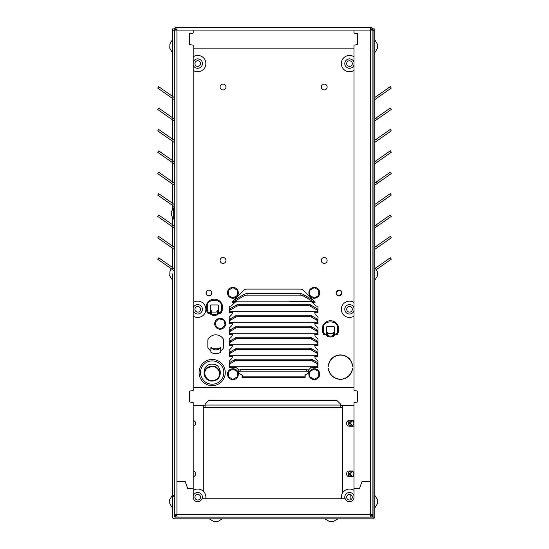 <?xml version="1.0" encoding="UTF-8"?>
<svg xmlns="http://www.w3.org/2000/svg" width="549" height="549" viewBox="0 0 549 549"><rect width="100%" height="100%" fill="white"/><g stroke="black" fill="none" stroke-linecap="round" stroke-linejoin="round"><path stroke-width="0.82" d="M174.308 497.229L174.308 496.529M174.308 501.553C174.308 495.074 174.308 495.074 174.308 501.553C174.308 508.024 174.308 508.024 174.308 501.553M174.308 46.24C174.308 39.761 174.308 39.761 174.308 46.24C174.308 52.718 174.308 52.718 174.308 46.24M174.308 271.35L174.308 273.896C174.308 280.374 174.308 280.374 174.308 273.896M174.308 289.316L174.308 295.184M208.943 295.911A2.937 2.937 0 0 1 206.005 292.974A2.937 2.937 0 0 1 208.943 290.044A2.937 2.937 0 0 1 211.873 292.974A2.937 2.937 0 0 1 208.943 295.911M223.018 263.39A2.937 2.937 0 0 1 220.08 260.452A2.937 2.937 0 0 1 223.018 257.515A2.937 2.937 0 0 1 225.955 260.452A2.937 2.937 0 0 1 223.018 263.39M223.018 89.933A2.937 2.937 0 0 1 220.08 87.003A2.937 2.937 0 0 1 223.018 84.066A2.937 2.937 0 0 1 225.955 87.003A2.937 2.937 0 0 1 223.018 89.933M324.198 89.933A2.937 2.937 0 0 1 321.261 87.003A2.937 2.937 0 0 1 324.198 84.066A2.937 2.937 0 0 1 327.135 87.003A2.937 2.937 0 0 1 324.198 89.933M324.198 263.39A2.937 2.937 0 0 1 321.261 260.452A2.937 2.937 0 0 1 324.198 257.515A2.937 2.937 0 0 1 327.135 260.452A2.937 2.937 0 0 1 324.198 263.39M210.878 350.969A8.818 8.818 0 0 1 207.838 347.462L207.838 339.838A8.818 8.818 0 0 1 223.738 339.838L223.738 347.462A8.818 8.818 0 0 1 220.705 350.969M328.453 368.015A12.023 12.023 0 0 0 340.442 379.146A12.023 12.023 0 0 0 352.431 368.015L352.609 368.029A12.195 12.195 0 0 1 340.442 379.318A12.195 12.195 0 0 1 328.281 368.029L328.453 368.015M334.821 334.856A7.226 7.226 0 0 1 334.314 335.206M334.314 335A7.055 7.055 0 0 0 334.526 334.856L336.544 334.856A0.865 0.865 0 0 0 337.333 334.341L338.328 332.131A0.865 0.865 0 0 0 338.404 331.774L338.404 326.497A8.331 8.331 0 0 0 322.558 326.497L322.558 331.774A0.865 0.865 0 0 0 322.64 332.131L323.629 334.341A0.865 0.865 0 0 0 324.425 334.856L326.463 334.856A7.055 7.055 0 0 0 326.648 335M218.687 313.294A7.226 7.226 0 0 1 218.173 313.644M339.028 295.911A2.937 2.937 0 0 1 336.091 292.974A2.937 2.937 0 0 1 339.028 290.044A2.937 2.937 0 0 1 341.965 292.974A2.937 2.937 0 0 1 339.028 295.911M311.702 350.235L311.702 348.814L316.649 351.648A3.617 2.072 180 0 1 317.706 353.117L317.706 354.537A3.617 2.072 180 0 0 316.649 353.069L311.702 350.235A3.617 2.072 180 0 0 309.149 349.624L238.067 349.624A3.617 2.072 180 0 0 235.514 350.235L230.566 353.069A3.617 2.072 180 0 0 229.509 354.537L229.221 356.493L229.221 350.152L231.342 347.97A3.617 3.617 0 0 0 232.399 345.506L229.221 345.506L229.221 339.165L231.342 336.983A3.617 3.617 0 0 0 232.399 334.526L229.221 334.526L229.221 328.178L231.342 326.003A3.617 3.617 0 0 0 232.399 323.539L229.221 323.539L229.221 317.198L231.342 315.016A3.617 3.617 0 0 0 232.399 312.553L229.221 312.553L229.221 306.177L230.299 306.177A1.86 1.86 0 0 0 231.609 305.635L234.855 302.389L232.193 302.465L232.042 302.094L243.962 290.174A3.617 3.617 0 0 1 246.515 289.11L300.701 289.11A3.617 3.617 0 0 1 303.254 290.174L315.174 302.094L315.023 302.465L312.36 302.389L315.606 305.635A1.86 1.86 0 0 0 316.917 306.177L317.995 306.177L317.995 312.553L314.817 312.553A3.617 3.617 0 0 0 315.874 315.016L317.995 317.198L317.995 323.539L314.817 323.539L314.529 322.805L317.706 322.805L317.706 323.539M238.987 370.218L236.393 367.624L234.197 367.624A0.439 0.439 0 0 1 233.874 367.48L229.221 367.48L229.221 361.139L231.342 358.957A3.617 3.617 0 0 0 232.399 356.493L232.941 355.759L317.706 355.759L317.706 356.493L314.817 356.493L314.529 355.759M242.274 376.861L304.942 376.861L304.942 375.193L308.058 373.409A2.313 1.324 180 0 0 308.737 372.469A2.313 1.324 180 0 0 306.424 371.145L240.791 371.145A2.313 1.324 180 0 0 238.479 372.469A2.313 1.324 180 0 0 239.158 373.409L242.274 375.193L242.13 378.028L241.985 375.029M305.23 375.029L305.086 378.028L304.942 377.595L242.274 377.595M314.817 356.493A3.617 3.617 0 0 0 315.874 358.957L317.995 361.139L317.995 367.48L313.342 367.48A0.439 0.439 0 0 1 313.019 367.624L310.823 367.624L308.229 370.218M314.817 323.539A3.617 3.617 0 0 0 315.874 326.003L317.995 328.178L317.995 334.526L314.817 334.526L314.529 333.792L317.706 333.792L317.706 334.526M314.817 334.526A3.617 3.617 0 0 0 315.874 336.983L317.995 339.165L317.995 345.506L314.817 345.506L314.529 344.772L317.706 344.772L317.706 345.506M314.817 345.506A3.617 3.617 0 0 0 315.874 347.97L317.995 350.152L317.706 356.493M229.509 345.506L229.509 342.13A3.617 2.072 180 0 1 230.566 340.661L235.514 337.827A3.617 2.072 180 0 1 238.067 337.223L309.149 337.223A3.617 2.072 180 0 1 311.702 337.827L316.649 340.661L316.649 342.082L311.702 339.248A3.617 2.072 180 0 0 309.149 338.644L238.067 338.644A3.617 2.072 180 0 0 235.514 339.248L230.566 342.082A3.617 2.072 180 0 0 229.509 343.55M229.509 344.772L232.941 344.772L232.399 345.506M229.509 334.526L229.509 331.143A3.617 2.072 180 0 1 230.566 329.681L235.514 326.84A3.617 2.072 180 0 1 238.067 326.236L309.149 326.236A3.617 2.072 180 0 1 311.702 326.84L316.649 329.681L316.649 331.102L311.702 328.261A3.617 2.072 180 0 0 309.149 327.657L238.067 327.657A3.617 2.072 180 0 0 235.514 328.261L230.566 331.102A3.617 2.072 180 0 0 229.509 332.564M229.509 333.792L232.941 333.792L232.399 334.526M229.509 323.539L229.509 320.156A3.617 2.072 180 0 1 230.566 318.695L235.514 315.86A3.617 2.072 180 0 1 238.067 315.25L309.149 315.25A3.617 2.072 180 0 1 311.702 315.86L316.649 318.695L316.649 320.115L311.702 317.281A3.617 2.072 180 0 0 309.149 316.67L238.067 316.67A3.617 2.072 180 0 0 235.514 317.281L230.566 320.115A3.617 2.072 180 0 0 229.509 321.577M229.509 322.805L232.941 322.805L232.399 323.539M229.509 354.537L229.509 353.117A3.617 2.072 180 0 1 230.566 351.648L235.514 348.814A3.617 2.072 180 0 1 238.067 348.203L309.149 348.203A3.617 2.072 180 0 1 311.702 348.814M317.706 354.537L317.706 355.759M232.941 344.772L314.529 344.772M316.649 340.661A3.617 2.072 180 0 1 317.706 342.13L317.706 344.772M317.706 343.55A3.617 2.072 180 0 0 316.649 342.082M232.941 333.792L314.529 333.792M316.649 329.681A3.617 2.072 180 0 1 317.706 331.143L317.706 333.792M317.706 332.564A3.617 2.072 180 0 0 316.649 331.102M232.941 322.805L314.529 322.805M316.649 318.695A3.617 2.072 180 0 1 317.706 320.156L317.706 322.805M317.706 321.577A3.617 2.072 180 0 0 316.649 320.115M193.214 420.527A2.793 2.793 0 0 1 193.214 426.058M354.002 476.477A2.937 2.937 0 0 1 352.63 476.82L349.48 476.82A2.937 2.937 0 0 1 346.543 473.883A2.937 2.937 0 0 1 349.48 470.953L352.63 470.953A2.937 2.937 0 0 1 354.002 471.289M210.514 313.644A7.226 7.226 0 0 1 210.006 313.294M326.648 335.206A7.226 7.226 0 0 1 326.14 334.856M328.281 366.224A12.195 12.195 0 0 1 340.442 354.929A12.195 12.195 0 0 1 352.609 366.224L352.431 366.238A12.023 12.023 0 0 0 340.442 355.1A12.023 12.023 0 0 0 328.453 366.238L328.281 366.224M193.214 471.117A2.793 2.793 0 0 1 193.214 476.649M354.002 425.887A2.937 2.937 0 0 1 352.63 426.23L349.48 426.23A2.937 2.937 0 0 1 346.543 423.293A2.937 2.937 0 0 1 349.48 420.362L352.63 420.362A2.937 2.937 0 0 1 354.002 420.699M205.065 407.509L203.274 407.509L203.274 491.245L203.274 405.574M342.384 405.574L342.384 493.228M312.36 302.389L310.761 301.655L313.266 301.655L314.858 302.389L313.266 300.234L303.075 294.388A4.104 2.354 180 0 0 300.173 293.701L300.173 295.122L247.043 295.122A4.104 2.354 180 0 0 244.14 295.808L233.949 301.655L236.454 301.655L234.855 302.389M232.399 312.553L232.941 311.818L314.529 311.818L314.817 312.553M229.509 312.553L229.509 311.818L317.706 311.818L317.706 312.553M313.458 367.02L313.342 367.48L313.417 366.746L317.706 366.746L317.706 367.48M304.942 376.861L304.942 377.595M229.509 367.48L229.509 362.635L234.457 359.801L234.457 361.221L229.509 364.056M229.509 366.746L233.799 366.746L233.874 367.48L233.757 367.02M233.949 300.234L232.357 302.389L233.949 301.655L233.949 300.234L244.14 294.388L244.14 295.808M370.28 517.103L370.28 514.475L372.908 514.475L372.908 30.078L370.28 30.078L370.28 27.45L176.936 27.45L176.936 30.078L174.308 30.078L174.308 514.475L176.936 514.475L176.936 517.103M174.308 78.534L174.308 97.598L158.723 86.687L157.728 88.108L173.923 99.451A0.899 0.899 0 0 1 174.308 100.124L174.308 100.186M174.308 249.96L174.308 268.736L158.723 257.824L157.728 259.252L173.923 270.588A0.899 0.899 0 0 1 174.308 271.261L174.308 271.323M174.308 228.569L174.308 247.345L158.723 236.434L157.728 237.854L173.923 249.198A0.899 0.899 0 0 1 174.308 249.87L174.308 249.932M174.308 207.172L174.308 225.955L158.723 215.043L157.728 216.464L173.923 227.801A0.899 0.899 0 0 1 174.308 228.473L174.308 228.535M174.308 164.391L174.308 183.167L172.791 182.11L171.796 183.531L173.923 185.02A0.899 0.899 0 0 1 174.308 185.692L174.308 204.564L158.723 193.653L157.728 195.073L173.923 206.41A0.899 0.899 0 0 1 174.308 207.083L174.308 207.145M172.791 182.11L158.723 172.256L157.728 173.676L171.796 183.531M174.308 143.001L174.308 161.777L158.723 150.865L157.728 152.286L173.923 163.629A0.899 0.899 0 0 1 174.308 164.295L174.308 164.364M174.308 121.603L174.308 140.386L158.723 129.475L157.728 130.895L173.923 142.232A0.899 0.899 0 0 1 174.308 142.905L174.308 142.966M174.308 100.213L174.308 118.989L158.723 108.084L157.728 109.505L173.923 120.842A0.899 0.899 0 0 1 174.308 121.514L174.308 121.576M176.936 29.186L175.172 29.186L175.172 27.45L371.899 27.45L371.899 29.186L370.28 29.186A0.899 0.899 0 0 1 371.172 30.078L371.172 29.193L372.908 29.193L372.908 30.078M371.899 28.006A2.628 2.628 0 0 1 372.75 29.193M340.586 407.694L340.586 404.146L336.976 400.537L208.682 400.537L205.065 404.146L205.065 407.694L340.586 407.694L205.065 407.694M174.308 30.078L174.308 29.2L176.044 29.186L176.044 30.078M175.316 516.204L174.308 516.204L174.308 515.339L176.044 515.339L176.044 514.475M176.936 515.367L175.316 515.367L175.316 517.103M371.899 517.103L371.899 515.367L370.28 515.367M371.172 515.367L371.172 514.475M247.043 295.122L247.043 293.701A4.104 2.354 180 0 0 244.14 294.388M247.043 293.701L300.173 293.701M371.172 515.339L372.908 515.339L372.908 516.204L371.899 516.204M372.908 514.475L372.908 515.339M174.308 29.2L174.308 28.328L175.172 28.328M174.308 51.263L174.308 50.426M174.308 515.339L174.308 514.475M308.737 372.469L308.737 371.049A2.313 1.324 180 0 0 306.424 369.724L240.791 369.724A2.313 1.324 180 0 0 238.479 371.049L238.479 372.469M312.758 361.221L312.758 359.801L317.706 362.635L317.706 364.056L312.758 361.221A3.617 2.072 180 0 0 310.206 360.611L237.01 360.611A3.617 2.072 180 0 0 234.457 361.221M312.758 359.801A3.617 2.072 180 0 0 310.206 359.19L237.01 359.19A3.617 2.072 180 0 0 234.457 359.801M233.799 366.746L313.417 366.746M317.706 311.818L317.706 311.297A3.617 2.072 180 0 0 316.649 309.835L310.473 306.294A3.617 2.072 180 0 0 307.92 305.683L239.295 305.683A3.617 2.072 180 0 0 236.743 306.294L230.566 309.835A3.617 2.072 180 0 0 229.509 311.297L229.509 311.818M317.706 311.297L317.706 309.876A3.617 2.072 180 0 0 316.649 308.414L310.473 304.873A3.617 2.072 180 0 0 307.92 304.263L239.295 304.263A3.617 2.072 180 0 0 236.743 304.873L230.566 308.414A3.617 2.072 180 0 0 229.509 309.876L229.509 311.297M300.173 295.122A4.104 2.354 180 0 1 303.075 295.808L313.266 301.655L313.266 300.234M236.454 301.655L236.866 301.415A1.373 0.789 0 0 1 237.841 301.188L309.375 301.188A1.373 0.789 0 0 1 310.35 301.415L310.761 301.655M317.706 366.746L317.706 364.056M351.662 471.159A2.889 2.889 0 0 0 351.662 476.607M351.662 420.568A2.889 2.889 0 0 0 351.662 426.017M314.296 298.244A5.435 5.435 0 0 1 308.861 292.809A5.435 5.435 0 0 1 314.296 287.374A5.435 5.435 0 0 1 319.731 292.809A5.435 5.435 0 0 1 314.296 298.244M318.777 295.396L314.296 297.983L309.814 295.396L309.814 290.222L314.296 287.635L318.777 290.222L318.777 295.396M232.92 298.244A5.435 5.435 0 0 1 227.485 292.809A5.435 5.435 0 0 1 232.92 287.374A5.435 5.435 0 0 1 238.355 292.809A5.435 5.435 0 0 1 232.92 298.244M237.401 295.396L232.92 297.983L228.439 295.396L228.439 290.222L232.92 287.635L237.401 290.222L237.401 295.396M232.92 379.62A5.435 5.435 0 0 1 227.485 374.185A5.435 5.435 0 0 1 232.92 368.75A5.435 5.435 0 0 1 238.355 374.185A5.435 5.435 0 0 1 232.92 379.62M237.401 376.772L232.92 379.359L228.439 376.772L228.439 371.598L232.92 369.01L237.401 371.598L237.401 376.772M314.296 379.62A5.435 5.435 0 0 1 308.861 374.185A5.435 5.435 0 0 1 314.296 368.75A5.435 5.435 0 0 1 319.731 374.185A5.435 5.435 0 0 1 314.296 379.62M318.777 376.772L314.296 379.359L309.814 376.772L309.814 371.598L314.296 369.01L318.777 371.598L318.777 376.772M212.175 359.465A13.094 13.094 0 0 1 225.275 372.558A13.094 13.094 0 0 1 212.175 385.659A13.094 13.094 0 0 1 199.081 372.558A13.094 13.094 0 0 1 212.175 359.465M212.175 360.913A11.653 11.653 0 0 1 223.827 372.558A11.653 11.653 0 0 1 212.175 384.211A11.653 11.653 0 0 1 200.529 372.558A11.653 11.653 0 0 1 212.175 360.913M210.102 367.123C219.099 364.062 223.848 377.911 214.254 380.224C205.244 383.284 200.515 368.674 210.102 367.123L209.993 366.622C219.401 363.328 224.5 378.103 214.364 380.615C205.003 383.977 199.85 368.249 209.993 366.622M212.175 380.944C201.339 381.452 201.38 363.651 212.182 364.179C222.997 363.664 222.99 381.466 212.175 380.944M174.308 208.435L173.731 207.858L173.271 208.085L173.271 218.873L171.652 215.489M171.789 211.79L171.645 215.167M171.768 215.071L171.768 213.122M171.768 215.771L171.604 215.167M171.768 212.635L171.768 211.18M210.878 352.307A9.951 9.951 0 0 0 220.705 352.307L220.691 347.668C217.425 350.667 214.158 350.667 210.891 347.668L210.878 352.307M210.891 347.668L211.454 347.668A2.718 2.718 0 0 0 213.616 348.739L217.967 348.739A2.718 2.718 0 0 0 220.128 347.668L220.691 347.668M214.879 322.373A5.435 5.435 0 0 1 221.535 318.53A5.435 5.435 0 0 1 225.378 325.186A5.435 5.435 0 0 1 218.722 329.029A5.435 5.435 0 0 1 214.879 322.373M216.471 327.437L215.133 322.435L218.79 318.777L223.786 320.115L225.124 325.118L221.467 328.776L216.471 327.437M169.916 44.551L169.765 47.928M169.895 47.832L169.895 45.89M169.895 48.532L169.723 47.928M169.895 45.402L169.895 43.947M214.137 521.509L217.459 521.344M218.111 521.372L216.711 521.372M216.224 521.372L214.261 521.372M214.007 521.488L213.465 521.372M329.771 521.509L333.092 521.344M333.078 521.509L332.344 521.372M331.864 521.372L329.894 521.372M329.64 521.488L329.105 521.372M377.3 47.928L377.451 44.551M377.321 44.647L377.321 46.596M377.321 43.947L377.492 44.551M377.321 47.077L377.321 48.532M377.3 275.584L377.451 272.208M377.321 272.304L377.321 274.246M377.321 271.604L377.492 272.208M377.321 274.733L377.321 276.188M377.293 503.488L377.431 499.755M377.321 499.954L377.321 501.903M377.444 499.542L374.789 495.397M374.789 496.509L374.789 496.893M374.789 497.092L374.789 497.765M377.321 499.254L377.492 499.755M377.321 502.39L377.321 503.845M169.916 272.208L169.765 275.584M169.895 275.488L169.895 273.539M172.427 273.896C172.427 282.289 172.427 282.289 172.427 273.896L172.427 496.783L174.163 496.783L174.163 516.204A0.899 0.899 0 0 0 175.056 517.103L373.917 517.103L373.917 518.839L173.292 518.839L173.292 518.16M169.771 275.907L172.427 280.052M172.427 278.755L172.427 277.911M172.427 267.39L172.427 248.148M169.895 276.188L169.723 275.584M169.895 273.059L169.895 271.604M169.723 499.755L169.765 503.22M169.895 503.145L169.895 501.196M169.895 500.709L169.895 499.254M172.427 96.281L172.427 28.898L174.308 28.898M372.627 28.898L374.789 28.898L374.789 517.968L373.917 517.968M372.16 518.839L334.588 518.839M328.261 518.839L222.297 518.839L217.871 521.475M213.712 521.475L209.286 518.839L175.056 518.839A2.628 2.628 0 0 1 172.427 516.204L172.427 496.783M373.052 28.898L373.052 517.103L374.789 517.076M174.163 97.496L174.163 28.898M174.163 496.783L174.163 270.835M174.163 268.639L174.163 249.445M174.163 247.242L174.163 228.048M174.163 225.852L174.163 218.9M174.163 208.057L174.163 206.657M174.163 204.461L174.163 185.267M174.163 183.071L174.163 163.87M174.163 161.674L174.163 142.479M174.163 140.283L174.163 121.089M174.163 118.893L174.163 99.698M173.107 517.968L172.427 517.968L172.427 508.051L169.771 503.563M172.427 246.027L172.427 226.758M172.427 224.637L172.427 217.562M172.427 209.389L172.427 205.36M172.427 203.247L172.427 183.97M172.427 181.856L172.427 162.579M172.427 160.459L172.427 141.189M172.427 139.069L172.427 119.792M172.427 117.678L172.427 98.401M372.16 517.103L372.16 516.204M175.056 516.204L175.056 517.103M374.789 121.459A0.899 0.899 0 0 1 375.173 120.725L377.438 119.133L376.449 117.712L374.789 118.879M374.789 142.85A0.899 0.899 0 0 1 375.173 142.116L377.438 140.53L376.449 139.11L374.789 140.27M374.789 164.247A0.899 0.899 0 0 1 375.173 163.513L377.438 161.921L376.449 160.5L374.789 161.66M374.789 185.637A0.899 0.899 0 0 1 375.173 184.903L377.438 183.311L376.449 181.891L374.789 183.05M374.789 207.028A0.899 0.899 0 0 1 375.173 206.294L377.438 204.708L376.449 203.288L374.789 204.448M374.789 228.425A0.899 0.899 0 0 1 375.173 227.691L377.438 226.099L376.449 224.678L374.789 225.838M374.789 249.816A0.899 0.899 0 0 1 375.173 249.081L377.438 247.489L376.449 246.069L374.789 247.228M374.789 100.069A0.899 0.899 0 0 1 375.173 99.335L377.438 97.743L376.449 96.322L374.789 97.482M391.272 109.45L390.277 108.029L391.272 109.45L377.438 119.133M391.272 130.847L390.277 129.427L391.272 130.847L377.438 140.53M391.272 152.238L390.277 150.817L391.272 152.238L377.438 161.921M391.272 173.628L390.277 172.208L391.272 173.628L377.438 183.311M391.272 195.025L390.277 193.598L391.272 195.025L377.438 204.708M391.272 216.416L390.277 214.995L391.272 216.416L377.438 226.099M391.272 237.806L390.277 236.386L391.272 237.806L377.438 247.489M376.511 269.532L377.438 268.88L376.449 267.459L375.509 268.118M391.272 259.197L390.277 257.776L391.272 259.197L377.438 268.88M391.272 88.06L390.277 86.639L391.272 88.06L377.438 97.743M390.277 86.639L376.449 96.322M390.277 108.029L376.449 117.712M390.277 129.427L376.449 139.11M390.277 150.817L376.449 160.5M390.277 172.208L376.449 181.891M390.277 193.598L376.449 203.288M390.277 214.995L376.449 224.678M390.277 236.386L376.449 246.069M390.277 257.776L376.449 267.459M174.163 495.424L172.427 495.424M218.173 313.795A0.865 0.865 0 0 1 217.733 314.55L217.308 313.795L218.173 313.795L218.173 310.72L217.308 310.72L217.308 313.795C215.332 314.81 213.355 314.81 211.386 313.795L211.674 310.954A1.16 1.16 0 0 0 212.827 312.107L215.86 312.107A1.16 1.16 0 0 0 217.02 310.954L217.308 310.72M210.96 314.55L211.386 313.795L210.514 313.795A0.865 0.865 0 0 0 210.96 314.55A6.938 6.938 0 0 0 217.733 314.55M210.514 313.795L210.514 310.72L211.386 310.72M207.289 305.079L206.424 304.942A8.331 8.331 0 0 1 222.27 304.942A8.331 8.331 0 0 0 206.424 304.942L206.424 310.219A0.865 0.865 0 0 0 206.499 310.569L207.495 312.779L208.284 312.429L208.284 313.294L210.329 313.294L210.329 312.429L208.284 312.429L207.289 310.219L206.499 310.569A0.865 0.865 0 0 1 206.424 310.219L207.289 310.219L207.289 305.079C207.879 298.8 220.815 298.8 221.398 305.079L221.398 310.219L222.27 310.219L222.27 304.942L221.398 305.079M221.192 312.779L222.187 310.569A0.865 0.865 0 0 0 222.27 310.219A0.865 0.865 0 0 1 222.187 310.569L221.398 310.219L220.403 312.429L221.192 312.779A0.865 0.865 0 0 1 220.403 313.294A0.865 0.865 0 0 0 221.192 312.779M218.365 313.294L220.403 313.294L220.403 312.429L218.365 312.429L218.365 313.294M207.495 312.779A0.865 0.865 0 0 0 208.284 313.294A0.865 0.865 0 0 1 207.495 312.779M218.365 312.429L218.365 305.807A0.865 0.865 0 0 0 217.493 304.942L211.193 304.942A0.865 0.865 0 0 0 210.329 305.807L210.329 312.429M351.051 471.097A2.793 2.793 0 0 1 353.844 473.883A2.793 2.793 0 0 1 351.051 476.676A2.793 2.793 0 0 1 348.265 473.883A2.793 2.793 0 0 1 351.051 471.097M351.051 420.507A2.793 2.793 0 0 1 353.844 423.293A2.793 2.793 0 0 1 351.051 426.086A2.793 2.793 0 0 1 348.265 423.293A2.793 2.793 0 0 1 351.051 420.507M349.974 422.154L348.512 422.154L349.974 422.154M349.974 475.029L348.512 475.029L349.974 475.029M354.002 497.216A4.509 4.509 0 0 1 345.252 498.753L201.963 498.753A4.509 4.509 0 0 1 193.214 497.216L193.214 488.679L187.779 488.679L185.15 481.459L176.936 481.459L176.936 514.475L370.28 514.475L370.28 481.459L362.066 481.459L359.437 488.679L354.002 488.679L354.002 497.216M205.065 405.574L193.214 405.574L193.214 402.595L189.597 401.957L189.597 391.121L193.214 390.483L193.214 387.505L354.002 387.505L354.002 390.483L357.619 391.121L357.619 401.957L354.002 402.595L354.002 405.574L340.586 405.574M193.214 45.169L189.597 44.538L189.597 33.695L193.214 33.057L193.214 30.078L354.002 30.078L354.002 33.057L357.619 33.695L357.619 44.538L354.002 45.169L354.002 48.147L193.214 48.147L193.214 45.169L193.214 390.476L189.597 391.114L189.597 401.957L193.214 402.595L193.214 488.679L187.779 488.679L185.15 481.452L176.936 481.452L176.936 30.078L193.214 30.078L193.214 33.05L189.597 33.688L189.597 44.531L193.214 45.169M370.28 30.078L354.002 30.078L354.002 33.057L357.619 33.695L357.619 44.538L354.002 45.169L354.002 390.483L357.619 391.121L357.619 401.957L354.002 402.595L354.002 488.685L359.437 488.685L362.066 481.459L370.28 481.459L370.28 30.078M340.586 407.509L342.384 407.509M208.943 295.767A2.793 2.793 0 0 1 206.149 292.974A2.793 2.793 0 0 1 208.943 290.188A2.793 2.793 0 0 1 211.729 292.974A2.793 2.793 0 0 1 208.943 295.767M339.028 295.767A2.793 2.793 0 0 1 336.235 292.974A2.793 2.793 0 0 1 339.028 290.188A2.793 2.793 0 0 1 341.814 292.974A2.793 2.793 0 0 1 339.028 295.767M235.267 299.479L234.649 299.479M288.431 301.188L289.79 301.188M310.425 301.463L289.79 301.463M349.493 66.402A2.82 2.82 0 0 0 352.314 63.588A2.82 2.82 0 0 0 349.493 60.767A2.82 2.82 0 0 0 346.673 63.588A2.82 2.82 0 0 0 349.493 66.402M354.002 64.954A4.715 4.715 0 0 1 344.779 63.588A4.715 4.715 0 0 1 354.002 62.222M354.002 70.375A8.153 8.153 0 0 1 341.341 63.588A8.153 8.153 0 0 1 354.002 56.794M349.493 312.127A2.82 2.82 0 0 0 352.314 309.307A2.82 2.82 0 0 0 349.493 306.486A2.82 2.82 0 0 0 346.673 309.307A2.82 2.82 0 0 0 349.493 312.127M354.002 310.672A4.715 4.715 0 0 1 344.779 309.307A4.715 4.715 0 0 1 354.002 307.941M354.002 316.1A8.153 8.153 0 0 1 341.341 309.307A8.153 8.153 0 0 1 354.002 302.52M349.493 500.029A2.82 2.82 0 0 0 352.314 497.216A2.82 2.82 0 0 0 349.493 494.395A2.82 2.82 0 0 0 346.673 497.216A2.82 2.82 0 0 0 349.493 500.029M345.04 498.753A4.715 4.715 0 0 1 349.493 492.501A4.715 4.715 0 0 1 354.002 495.85M341.485 498.753A8.153 8.153 0 0 1 354.002 490.422M197.722 66.402A2.82 2.82 0 0 0 200.543 63.588A2.82 2.82 0 0 0 197.722 60.767A2.82 2.82 0 0 0 194.902 63.588A2.82 2.82 0 0 0 197.722 66.402M193.214 62.222A4.715 4.715 0 0 1 202.437 63.588A4.715 4.715 0 0 1 193.214 64.954M193.214 56.794A8.153 8.153 0 0 1 205.875 63.588A8.153 8.153 0 0 1 193.214 70.375M197.722 312.127A2.82 2.82 0 0 0 200.543 309.307A2.82 2.82 0 0 0 197.722 306.486A2.82 2.82 0 0 0 194.902 309.307A2.82 2.82 0 0 0 197.722 312.127M193.214 307.941A4.715 4.715 0 0 1 202.437 309.307A4.715 4.715 0 0 1 193.214 310.672M193.214 302.52A8.153 8.153 0 0 1 205.875 309.307A8.153 8.153 0 0 1 193.214 316.1M197.722 500.029A2.82 2.82 0 0 0 200.543 497.216A2.82 2.82 0 0 0 197.722 494.395A2.82 2.82 0 0 0 194.902 497.216A2.82 2.82 0 0 0 197.722 500.029M193.214 495.85A4.715 4.715 0 0 1 197.722 492.501A4.715 4.715 0 0 1 202.176 498.753M193.214 490.422A8.153 8.153 0 0 1 205.731 498.753M334.314 335.35A0.865 0.865 0 0 1 333.867 336.112L333.442 335.35L334.314 335.35L334.314 332.282L333.442 332.282L333.442 335.35C331.472 336.372 329.496 336.372 327.52 335.35L327.808 332.509A1.16 1.16 0 0 0 328.961 333.668L332.001 333.668A1.16 1.16 0 0 0 333.154 332.509L333.442 332.282M327.094 336.112L327.52 335.35L326.648 335.35A0.865 0.865 0 0 0 327.094 336.112A6.938 6.938 0 0 0 333.867 336.112M326.648 335.35L326.648 332.282L327.52 332.282M338.328 332.131L337.532 331.774L338.404 331.774A0.865 0.865 0 0 1 338.328 332.131M334.499 333.984L334.499 327.369A0.865 0.865 0 0 0 333.634 326.497L327.328 326.497A0.865 0.865 0 0 0 326.463 327.369L326.463 333.984L324.425 333.984L324.425 334.856A0.865 0.865 0 0 1 323.629 334.341L324.425 333.984L323.43 331.774L322.64 332.131A0.865 0.865 0 0 1 322.558 331.774L323.43 331.774L323.43 326.641L322.558 326.497A8.331 8.331 0 0 1 338.404 326.497L337.532 326.641L337.532 331.774L336.544 333.984L337.333 334.341A0.865 0.865 0 0 1 336.544 334.856L336.544 333.984L334.499 333.984L334.499 334.856M326.463 334.856L326.463 333.984M229.509 355.759L232.941 355.759M229.509 356.493L232.399 356.493M230.566 353.069L230.566 351.648M316.649 351.648L316.649 353.069M309.149 349.624L309.149 348.203M238.067 349.624L238.067 348.203M235.514 350.235L235.514 348.814M230.566 342.082L230.566 340.661M311.702 339.248L311.702 337.827M309.149 338.644L309.149 337.223M238.067 338.644L238.067 337.223M235.514 339.248L235.514 337.827M230.566 331.102L230.566 329.681M311.702 328.261L311.702 326.84M309.149 327.657L309.149 326.236M238.067 327.657L238.067 326.236M235.514 328.261L235.514 326.84M230.566 320.115L230.566 318.695M311.702 317.281L311.702 315.86M309.149 316.67L309.149 315.25M238.067 316.67L238.067 315.25M235.514 317.281L235.514 315.86M172.791 96.542L171.796 97.962M172.791 267.679L171.796 269.099M172.791 246.281L171.796 247.702M172.791 224.891L171.796 226.312M172.791 203.501L171.796 204.921M172.791 160.713L171.796 162.133M172.791 139.322L171.796 140.743M172.791 117.932L171.796 119.353M205.065 405.059L340.586 405.059M306.424 371.145L306.424 369.724M240.791 371.145L240.791 369.724M310.206 359.19L310.206 360.611M237.01 360.611L237.01 359.19M316.649 308.414L316.649 309.835M310.473 306.294L310.473 304.873M307.92 305.683L307.92 304.263M239.295 305.683L239.295 304.263M236.743 306.294L236.743 304.873M230.566 309.835L230.566 308.414M303.075 295.808L303.075 294.388M352.396 476.333L350.173 473.883L352.396 471.44M352.396 425.743L350.173 423.293L352.396 420.85M341.3 292.034C343.221 294.401 337.065 296.94 336.757 293.914C334.835 291.553 340.991 289.007 341.3 292.034M373.052 30.257L374.789 30.257M172.427 30.257L174.163 30.257M350.818 471.632L350.818 471.104M350.818 499.7L350.818 494.724M350.818 426.072L350.818 425.544M312.566 299.479L311.949 299.479M323.43 326.641C324.013 320.355 336.949 320.355 337.532 326.641M173.271 218.873L173.731 219.092L174.308 218.516M173.271 208.085L171.652 211.468M172.427 52.745L169.771 48.25M172.427 39.734L169.771 44.229M337.93 518.839L333.504 521.475M324.919 518.839L329.345 521.475M374.789 39.734L377.444 44.229M374.789 52.745L377.444 48.25M374.789 267.39L377.444 271.885M374.789 280.402L377.444 275.907M374.789 508.051L377.444 503.563M171.24 268.708L169.771 271.885M172.427 495.047L169.771 499.542M349.898 494.423L349.089 494.423"/></g></svg>

